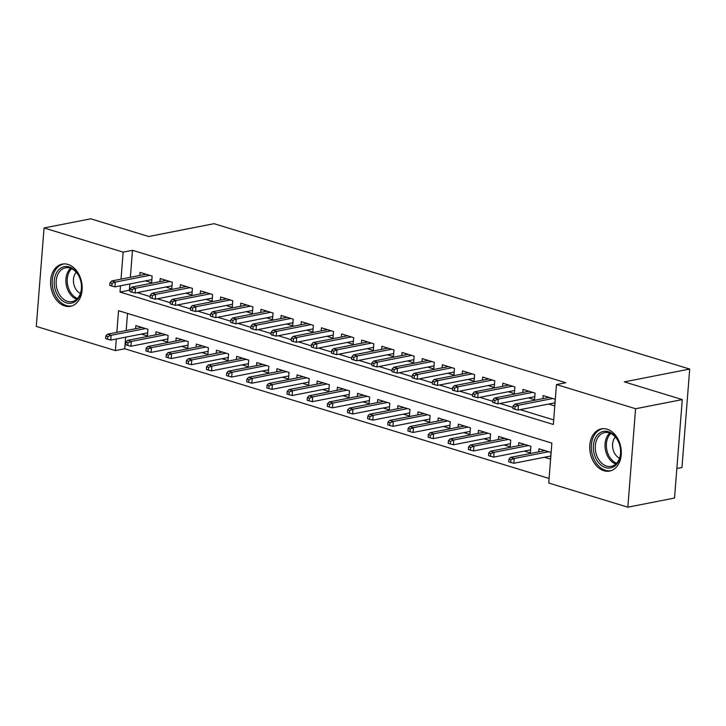<?xml version="1.0" encoding="UTF-8"?>
<svg xmlns="http://www.w3.org/2000/svg" width="726" height="726" viewBox="0 0 726 726"><rect width="100%" height="100%" fill="white"/><g stroke="black" fill="none" stroke-linecap="round" stroke-linejoin="round"><path stroke-width="1.09" d="M68.008 264.445A21.499 15.545 78.9 0 1 82.129 286.117A21.499 15.545 78.9 0 1 70.513 306.29A21.499 15.545 78.9 0 1 64.741 305.955A21.499 15.545 78.9 0 1 50.62 284.274A21.499 15.545 78.9 0 1 62.236 264.101A21.499 15.545 78.9 0 1 68.008 264.445M607.136 429.202A21.499 15.545 78.9 0 1 621.256 450.882A21.499 15.545 78.9 0 1 609.64 471.056A21.499 15.545 78.9 0 1 603.869 470.711A21.499 15.545 78.9 0 1 589.757 449.04A21.499 15.545 78.9 0 1 601.373 428.866A21.499 15.545 78.9 0 1 607.136 429.202M676.85 468.506L681.95 467.508L689.7 369.053L214.052 223.69L148.685 236.513L90.741 218.807L44.05 227.964L123.157 252.14L121.033 279.138M689.7 369.053L624.333 381.876L682.277 399.581L674.527 498.036L627.836 507.193L548.729 483.017L551.869 443.105L118.547 310.683L116.841 332.363M125.662 337.163L124.745 348.761L549.083 478.443M124.745 348.761L115.407 350.594L36.3 326.419L44.05 227.964M145.554 280.862L151.616 282.723L152.133 276.071L140.045 272.368L139.8 275.463M165.709 287.024L171.772 288.875L172.289 282.223L160.201 278.53L159.956 281.615M185.865 293.186L191.918 295.037L192.444 288.385L180.357 284.692L180.112 287.777M206.021 299.348L212.074 301.199L212.6 294.547L200.512 290.845L200.267 293.939M226.167 305.501L232.229 307.352L232.756 300.7L220.659 297.007L220.423 300.092M246.323 311.663L252.385 313.514L252.911 306.862L240.814 303.169L240.569 306.254M266.478 317.825L272.54 319.676L273.067 313.024L260.97 309.33L260.725 312.416M286.634 323.977L292.696 325.838L293.222 319.177L281.125 315.483L280.88 318.578M306.789 330.139L312.852 331.991L313.369 325.339L301.281 321.645L301.036 324.731M326.945 336.301L333.007 338.153L333.524 331.501L321.436 327.807L321.191 330.893M347.101 342.463L353.154 344.315L353.68 337.663L341.592 333.96L341.347 337.055M367.256 348.616L373.309 350.467L373.836 343.815L361.748 340.122L361.503 343.207M387.403 354.778L393.465 356.629L393.991 349.977L381.894 346.284L381.658 349.369M407.558 360.94L413.62 362.791L414.147 356.139L402.05 352.446L401.805 355.531M427.714 367.093L433.776 368.953L434.302 362.292L422.205 358.599L421.96 361.693M447.869 373.255L453.931 375.106L454.458 368.454L442.361 364.761L442.116 367.846M468.025 379.417L474.087 381.268L474.604 374.616L462.516 370.922L462.271 374.008M488.181 385.579L494.243 387.43L494.76 380.778L482.672 377.075L482.427 380.17M508.336 391.731L514.389 393.583L514.915 386.931L502.828 383.237L502.583 386.323M528.492 397.893L534.545 399.745L535.071 393.093L522.983 389.399L522.738 392.485M544.455 457.271L550.517 459.122L551.034 452.47L538.946 448.777L538.701 451.862M524.299 451.109L530.361 452.96L530.887 446.308L518.791 442.615L518.545 445.7M504.143 444.956L510.206 446.808L510.732 440.156L498.635 436.453L498.39 439.548M483.988 438.794L490.05 440.646L490.576 433.994L478.479 430.3L478.234 433.386M463.832 432.632L469.894 434.484L470.421 427.832L458.324 424.138L458.088 427.224M443.686 426.48L449.739 428.331L450.265 421.679L438.168 417.976L437.932 421.071M423.53 420.318L429.583 422.169L430.11 415.517L418.022 411.824L417.777 414.909M403.375 414.156L409.437 416.007L409.954 409.355L397.866 405.662L397.621 408.747M383.219 407.994L389.281 409.845L389.798 403.193L377.711 399.5L377.466 402.585M363.064 401.841L369.126 403.692L369.652 397.04L357.555 393.338L357.31 396.432M342.908 395.679L348.97 397.53L349.496 390.878L337.399 387.185L337.154 390.27M322.752 389.517L328.814 391.368L329.341 384.716L317.244 381.023L316.999 384.108M302.597 383.364L308.659 385.216L309.185 378.564L297.088 374.861L296.852 377.956M282.45 377.202L288.503 379.054L289.03 372.402L276.933 368.708L276.697 371.794M262.295 371.04L268.348 372.892L268.874 366.24L256.786 362.546L256.541 365.632M242.139 364.879L248.201 366.73L248.719 360.078L236.631 356.384L236.386 359.47M221.984 358.726L228.046 360.577L228.563 353.925L216.475 350.222L216.23 353.317M201.828 352.564L207.89 354.415L208.416 347.763L196.319 344.07L196.074 347.155M181.672 346.402L187.735 348.253L188.261 341.601L176.164 337.908L175.919 340.993M161.517 340.249L167.579 342.1L168.105 335.448L156.008 331.746L155.763 334.84M127.522 313.423L126.179 330.53M141.361 334.087L147.423 335.938L147.95 329.286L135.853 325.593L135.617 328.678M120.507 285.781L120.017 292.052L553.33 424.474L556.479 384.562L565.817 382.729L132.495 250.307L130.371 277.305M129.845 283.948L129.355 290.219L130.036 290.427M137.196 292.614L150.191 296.589M157.351 298.776L170.347 302.751M177.507 304.938L190.502 308.904M197.654 311.1L210.649 315.066M217.809 317.253L230.804 321.228M237.965 323.415L250.96 327.39M258.12 329.577L271.116 333.543M278.276 335.73L291.271 339.704M298.431 341.892L311.427 345.866M318.587 348.053L331.582 352.019M338.743 354.206L351.738 358.181M358.889 360.368L371.884 364.343M379.045 366.53L392.04 370.505M399.2 372.692L412.196 376.658M419.356 378.845L432.351 382.82M439.511 385.007L452.507 388.982M459.667 391.169L472.662 395.135M479.822 397.322L492.818 401.296M499.978 403.484L512.973 407.458M520.125 409.645L553.693 419.9M548.638 404.055L554.7 405.907L555.227 399.255L543.13 395.561L542.894 398.647M682.277 399.581L635.586 408.738L627.836 507.193M132.495 250.307L123.157 252.14M556.479 384.562L635.586 408.738M116.314 338.997L115.407 350.594M129.355 290.219L120.017 292.052M515.106 406.56L513.091 405.943L512.883 408.602L514.897 409.219L515.106 406.56L518.418 405.262L514.798 404.155L549.192 397.412M552.822 398.52L518.418 405.262L518.046 410.054L554.945 402.812M514.897 409.219L518.046 410.054M514.798 404.155L513.091 405.943M508.899 459.159L508.69 461.818L510.705 462.435L510.913 459.776L508.899 459.159L510.605 457.371L514.235 458.478L513.854 463.27L550.753 456.037M510.913 459.776L514.235 458.478L548.629 451.735M510.605 457.371L545.008 450.628M513.854 463.27L510.705 462.435M608.415 431.707A18.604 13.449 78.9 0 1 620.603 453.823A18.604 13.449 78.9 0 1 605.584 467.626A18.604 13.449 78.9 0 1 593.396 445.51A18.604 13.449 78.9 0 1 608.415 431.707M606.627 466.11A17.224 12.46 -101.1 0 0 611.247 466.382A17.224 12.46 -101.1 0 0 620.558 450.22A17.224 12.46 -101.1 0 0 609.241 432.85A17.224 12.46 -101.1 0 0 604.622 432.578A17.224 12.46 -101.1 0 0 595.311 448.741A17.224 12.46 -101.1 0 0 606.627 466.11M602.889 428.712L603.125 428.667A21.353 15.446 -101.1 0 0 602.889 428.712A21.353 15.446 -101.1 0 0 591.345 448.75A21.353 15.446 -101.1 0 0 605.375 470.285A21.353 15.446 -101.1 0 0 611.111 470.62A21.353 15.446 -101.1 0 0 611.356 470.575L611.111 470.62M619.532 458.224A12.26 8.866 78.9 0 1 612.862 448.514A12.26 8.866 78.9 0 1 615.376 437.016M80.359 279.528A18.604 13.449 78.9 0 1 73.444 302.542A18.604 13.449 78.9 0 1 55.385 290.282A18.604 13.449 78.9 0 1 62.291 267.268A18.604 13.449 78.9 0 1 80.359 279.528M57.236 289.701A17.224 12.46 -101.1 0 0 72.119 301.626A17.224 12.46 -101.1 0 0 80.368 279.737A17.224 12.46 -101.1 0 0 65.485 267.821A17.224 12.46 -101.1 0 0 57.236 289.701M80.404 293.458A12.26 8.866 78.9 0 1 74.206 285.59A12.26 8.866 78.9 0 1 76.239 272.25M64.006 263.901A21.353 15.446 -101.1 0 0 63.761 263.946A21.353 15.446 -101.1 0 0 53.533 291.081A21.353 15.446 -101.1 0 0 71.983 305.864A21.353 15.446 -101.1 0 0 72.228 305.809M494.95 400.398L492.936 399.781L492.727 402.44L494.742 403.057L494.95 400.398L498.272 399.1L494.642 397.993L529.036 391.25M532.666 392.358L498.272 399.1L497.891 403.892L534.79 396.659M494.742 403.057L497.891 403.892M494.642 397.993L492.936 399.781M474.795 394.236L472.78 393.619L472.572 396.287L474.586 396.904L474.795 394.236L478.116 392.947L474.486 391.84L508.881 385.089M512.511 386.196L478.116 392.947L477.735 397.739L514.634 390.497M474.586 396.904L477.735 397.739M474.486 391.84L472.78 393.619M454.639 388.083L452.625 387.466L452.416 390.125L454.431 390.742L454.639 388.083L457.961 386.786L454.331 385.678L488.734 378.927M492.355 380.043L457.961 386.786L457.58 391.577L494.479 384.335M454.431 390.742L457.58 391.577M454.331 385.678L452.625 387.466M434.484 381.921L432.469 381.304L432.26 383.963L434.275 384.58L434.484 381.921L437.805 380.624L434.175 379.516L468.579 372.774M472.199 373.881L437.805 380.624L437.424 385.415L474.332 378.182M434.275 384.58L437.424 385.415M434.175 379.516L432.469 381.304M488.743 453.006L488.534 455.665L490.549 456.282L490.758 453.614L488.743 453.006L490.449 451.218L494.079 452.325L493.698 457.117L530.606 449.875M490.758 453.614L494.079 452.325L528.483 445.573M490.449 451.218L524.853 444.466M493.698 457.117L490.549 456.282M468.588 446.844L468.379 449.503L470.394 450.12L470.602 447.461L468.588 446.844L470.294 445.056L473.924 446.163L473.552 450.955L510.451 443.713M470.602 447.461L473.924 446.163L508.327 439.421M470.294 445.056L504.697 438.313M473.552 450.955L470.394 450.12M448.441 440.682L448.223 443.341L450.247 443.958L450.456 441.299L448.441 440.682L450.138 438.894L453.768 440.001L453.396 444.793L490.295 437.56M450.456 441.299L453.768 440.001L488.171 433.259M450.138 438.894L484.541 432.151M453.396 444.793L450.247 443.958M428.286 434.52L428.077 437.188L430.091 437.796L430.3 435.137L428.286 434.52L429.992 432.732L433.613 433.849L433.24 438.631L470.139 431.398M430.3 435.137L433.613 433.849L468.016 427.097M429.992 432.732L464.386 425.99M433.24 438.631L430.091 437.796M414.328 375.759L412.314 375.142L412.105 377.81L414.119 378.418L414.328 375.759L417.65 374.471L414.02 373.355L448.423 366.612M452.053 367.719L417.65 374.471L417.269 379.253L454.177 372.021M414.119 378.418L417.269 379.253M414.02 373.355L412.314 375.142M408.13 428.367L407.921 431.026L409.936 431.643L410.145 428.984L408.13 428.367L409.836 426.579L413.457 427.687L413.085 432.478L449.984 425.236M410.145 428.984L413.457 427.687L447.86 420.944M409.836 426.579L444.23 419.828M413.085 432.478L409.936 431.643M394.182 369.598L392.158 368.99L391.949 371.648L393.964 372.266L394.182 369.598L397.494 368.309L393.864 367.202L428.267 360.45M431.897 361.557L397.494 368.309L397.122 373.1L434.021 365.859M393.964 372.266L397.122 373.1M393.864 367.202L392.158 368.99M374.026 363.445L372.011 362.828L371.794 365.487L373.817 366.104L374.026 363.445L377.339 362.147L373.718 361.04L408.112 354.297M411.742 355.404L377.339 362.147L376.966 366.939L413.865 359.706M373.817 366.104L376.966 366.939M373.718 361.04L372.011 362.828M353.871 357.283L351.856 356.666L351.647 359.325L353.662 359.942L353.871 357.283L357.183 355.985L353.562 354.878L387.956 348.135M391.586 349.242L357.183 355.985L356.811 360.777L393.71 353.544M353.662 359.942L356.811 360.777M353.562 354.878L351.856 356.666M333.715 351.121L331.7 350.504L331.492 353.172L333.506 353.789L333.715 351.121L337.036 349.832L333.406 348.725L367.801 341.973M371.431 343.08L337.036 349.832L336.655 354.624L373.554 347.382M333.506 353.789L336.655 354.624M333.406 348.725L331.7 350.504M313.559 344.968L311.545 344.351L311.336 347.01L313.351 347.627L313.559 344.968L316.881 343.67L313.251 342.563L347.645 335.811M351.275 336.928L316.881 343.67L316.5 348.462L353.399 341.22M313.351 347.627L316.5 348.462M313.251 342.563L311.545 344.351M387.974 422.205L387.766 424.864L389.78 425.481L389.989 422.822L387.974 422.205L389.68 420.418L393.31 421.525L392.929 426.316L429.828 419.084M389.989 422.822L393.31 421.525L427.705 414.782M389.68 420.418L424.075 413.675M392.929 426.316L389.78 425.481M367.819 416.043L367.61 418.702L369.625 419.319L369.833 416.66L367.819 416.043L369.525 414.256L373.155 415.372L372.774 420.154L409.673 412.922M369.833 416.66L373.155 415.372L407.549 408.62M369.525 414.256L403.928 407.513M372.774 420.154L369.625 419.319M347.663 409.891L347.455 412.55L349.469 413.167L349.678 410.499L347.663 409.891L349.369 408.103L352.999 409.21L352.618 414.001L389.517 406.76M349.678 410.499L352.999 409.21L387.394 402.458M349.369 408.103L383.773 401.351M352.618 414.001L349.469 413.167M327.508 403.729L327.299 406.388L329.314 407.005L329.522 404.346L327.508 403.729L329.214 401.941L332.844 403.048L332.463 407.84L369.371 400.598M329.522 404.346L332.844 403.048L367.247 396.305M329.214 401.941L363.617 395.198M332.463 407.84L329.314 407.005M307.352 397.567L307.143 400.226L309.158 400.843L309.367 398.184L307.352 397.567L309.058 395.779L312.688 396.886L312.316 401.678L349.215 394.445M309.367 398.184L312.688 396.886L347.092 390.143M309.058 395.779L343.462 389.036M312.316 401.678L309.158 400.843M293.404 338.806L291.389 338.189L291.18 340.848L293.195 341.465L293.404 338.806L296.725 337.508L293.095 336.401L327.499 329.658M331.12 330.766L296.725 337.508L296.344 342.3L333.243 335.067M293.195 341.465L296.344 342.3M293.095 336.401L291.389 338.189M287.206 391.405L286.988 394.073L289.012 394.681L289.22 392.022L287.206 391.405L288.903 389.617L292.533 390.733L292.161 395.516L329.06 388.283M289.22 392.022L292.533 390.733L326.936 383.981M288.903 389.617L323.306 382.874M292.161 395.516L289.012 394.681M273.248 332.644L271.234 332.027L271.025 334.695L273.04 335.303L273.248 332.644L276.57 331.355L272.94 330.239L307.343 323.497M310.964 324.604L276.57 331.355L276.189 336.138L313.097 328.905M273.04 335.303L276.189 336.138M272.94 330.239L271.234 332.027M267.05 385.252L266.841 387.911L268.856 388.528L269.065 385.869L267.05 385.252L268.756 383.464L272.377 384.571L272.005 389.363L308.904 382.121M269.065 385.869L272.377 384.571L306.78 377.829M268.756 383.464L303.15 376.712M272.005 389.363L268.856 388.528M253.093 326.482L251.078 325.874L250.869 328.533L252.884 329.15L253.093 326.482L256.414 325.194L252.784 324.086L287.187 317.335M290.817 318.451L256.414 325.194L256.033 329.985L292.941 322.743M252.884 329.15L256.033 329.985M252.784 324.086L251.078 325.874M246.894 379.09L246.686 381.749L248.7 382.366L248.909 379.707L246.894 379.09L248.601 377.302L252.221 378.409L251.849 383.201L288.748 375.968M248.909 379.707L252.221 378.409L286.625 371.667M248.601 377.302L282.995 370.559M251.849 383.201L248.7 382.366M232.946 320.329L230.922 319.712L230.714 322.371L232.728 322.988L232.946 320.329L236.259 319.032L232.629 317.924L267.032 311.182M270.662 312.289L236.259 319.032L235.886 323.823L272.785 316.59M232.728 322.988L235.886 323.823M232.629 317.924L230.922 319.712M226.739 372.928L226.53 375.587L228.545 376.204L228.754 373.545L226.739 372.928L228.445 371.14L232.075 372.256L231.694 377.039L268.593 369.806M228.754 373.545L232.075 372.256L266.469 365.505M228.445 371.14L262.839 364.398M231.694 377.039L228.545 376.204M212.791 314.167L210.776 313.55L210.558 316.209L212.582 316.826L212.791 314.167L216.103 312.87L212.482 311.763L246.876 305.02M250.506 306.127L216.103 312.87L215.731 317.661L252.63 310.429M212.582 316.826L215.731 317.661M212.482 311.763L210.776 313.55M206.583 366.775L206.375 369.434L208.389 370.051L208.598 367.383L206.583 366.775L208.289 364.987L211.919 366.095L211.538 370.886L248.437 363.644M208.598 367.383L211.919 366.095L246.314 359.343M208.289 364.987L242.693 358.236M211.538 370.886L208.389 370.051M192.635 308.005L190.62 307.388L190.412 310.056L192.426 310.674L192.635 308.005L195.947 306.717L192.326 305.61L226.721 298.858M230.351 299.965L195.947 306.717L195.575 311.508L232.474 304.267M192.426 310.674L195.575 311.508M192.326 305.61L190.62 307.388M186.428 360.613L186.219 363.272L188.234 363.889L188.442 361.23L186.428 360.613L188.134 358.825L191.764 359.933L191.383 364.724L228.282 357.482M188.442 361.23L191.764 359.933L226.158 353.19M188.134 358.825L222.537 352.083M191.383 364.724L188.234 363.889M172.479 301.853L170.465 301.236L170.256 303.895L172.271 304.512L172.479 301.853L175.801 300.555L172.171 299.448L206.565 292.696M210.195 293.812L175.801 300.555L175.42 305.347L212.319 298.105M172.271 304.512L175.42 305.347M172.171 299.448L170.465 301.236M152.324 295.691L150.309 295.074L150.101 297.733L152.115 298.35L152.324 295.691L155.645 294.393L152.015 293.286L186.41 286.543M190.04 287.65L155.645 294.393L155.264 299.185L192.163 291.952M152.115 298.35L155.264 299.185M152.015 293.286L150.309 295.074M132.168 289.529L130.154 288.912L129.945 291.58L131.96 292.188L132.168 289.529L135.49 288.24L131.86 287.124L166.263 280.381M169.884 281.488L135.49 288.24L135.109 293.023L172.008 285.79M131.96 292.188L135.109 293.023M131.86 287.124L130.154 288.912M112.013 283.376L109.998 282.759L109.789 285.418L111.804 286.035L112.013 283.376L115.334 282.078L111.704 280.971L146.107 274.219M149.728 275.335L115.334 282.078L114.953 286.87L151.861 279.628M111.804 286.035L114.953 286.87M111.704 280.971L109.998 282.759M166.272 354.451L166.063 357.11L168.078 357.727L168.287 355.068L166.272 354.451L167.978 352.664L171.608 353.771L171.227 358.562L208.135 351.33M168.287 355.068L171.608 353.771L206.012 347.028M167.978 352.664L202.382 345.921M171.227 358.562L168.078 357.727M146.117 348.289L145.908 350.957L147.922 351.575L148.131 348.907L146.117 348.289L147.823 346.511L151.453 347.618L151.081 352.4L187.98 345.168M148.131 348.907L151.453 347.618L185.856 340.866M147.823 346.511L182.226 339.759M151.081 352.4L147.922 351.575M125.97 342.137L125.752 344.796L127.776 345.413L127.985 342.754L125.97 342.137L127.667 340.349L131.297 341.456L130.925 346.248L167.824 339.006M127.985 342.754L131.297 341.456L165.7 334.713M127.667 340.349L162.07 333.597M130.925 346.248L127.776 345.413M105.814 335.975L105.606 338.634L107.62 339.251L107.829 336.592L105.814 335.975L107.521 334.187L111.142 335.294L110.769 340.086L147.668 332.853M107.829 336.592L111.142 335.294L145.545 328.551M107.521 334.187L141.915 327.444M110.769 340.086L107.62 339.251M615.839 464.032A17.224 12.46 78.9 0 1 605.439 449.975A17.224 12.46 78.9 0 1 609.758 433.023M610.793 433.458A16.662 12.052 -101.1 0 0 606.764 449.712A16.662 12.052 -101.1 0 0 616.637 463.242M76.711 299.275A17.224 12.46 78.9 0 1 66.974 287.795A17.224 12.46 78.9 0 1 70.631 268.266M71.665 268.693A16.662 12.052 -101.1 0 0 68.271 287.451A16.662 12.052 -101.1 0 0 77.501 298.477"/></g></svg>
